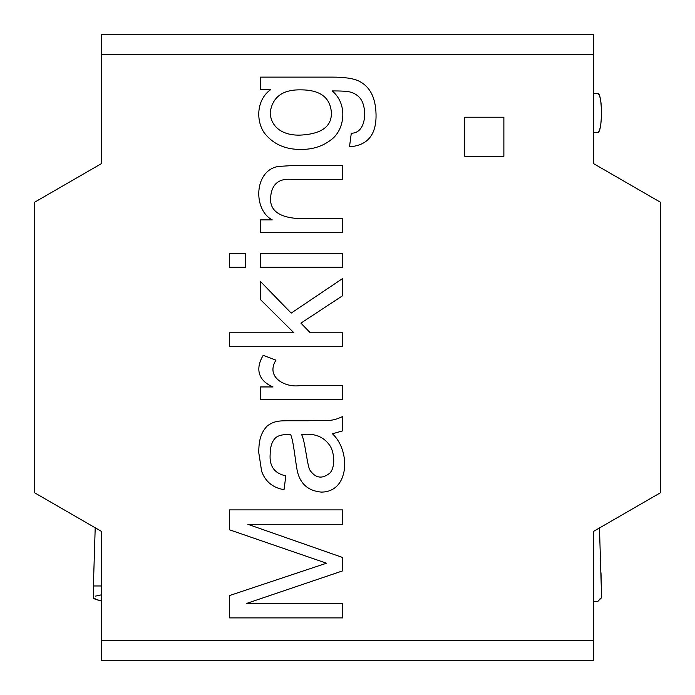 <?xml version="1.0" encoding="UTF-8"?>
<svg xmlns="http://www.w3.org/2000/svg" width="695" height="695" viewBox="0 0 695 695"><rect width="100%" height="100%" fill="white"/><g stroke="black" fill="none" stroke-linecap="round" stroke-linejoin="round"><path stroke-width="1.04" d="M342.774 218.525L342.774 232.408L260.564 232.408L260.564 219.889L272.258 219.889C252.659 209.664 254.066 169.823 278.747 166.409L292.248 165.584L342.774 165.584L342.774 179.458L292.699 179.458C279.303 177.972 271.962 183.706 270.676 196.659C269.243 209.881 278.287 217.179 297.825 218.525L342.774 218.525L342.774 232.408L260.564 232.408L260.564 219.889L272.258 219.889C252.659 209.664 254.066 169.823 278.747 166.409L292.248 165.584L342.774 165.584L342.774 179.458L292.699 179.458C279.303 177.972 271.962 183.706 270.676 196.659C269.243 209.881 278.287 217.179 297.825 218.525L342.774 218.525M245.405 253.371L245.405 267.254L229.498 267.254L229.498 253.371L245.405 253.371L245.405 267.254L229.498 267.254L229.498 253.371L245.405 253.371M342.774 385.664L342.774 399.469L260.564 399.469L260.564 386.95L273.013 386.95C258.045 380.617 255.187 368.645 263.205 355.345L275.95 360.175C265.386 376.968 284.811 387.758 299.788 385.664L342.774 385.664L342.774 399.469L260.564 399.469L260.564 386.95L273.013 386.95C258.045 380.617 255.187 368.645 263.205 355.345L275.95 360.175C265.386 376.968 284.811 387.758 299.788 385.664L342.774 385.664M342.774 603.555L342.774 617.89L229.498 617.89L229.498 595.563L326.485 563.211L229.498 529.798L229.498 509.887L342.774 509.887L342.774 524.291L247.82 524.291L342.774 557.546L342.774 570.821L246.239 603.555L342.774 603.555L342.774 617.89L229.498 617.89L229.498 595.563L326.485 563.211L229.498 529.798L229.498 509.887L342.774 509.887L342.774 524.291L247.82 524.291L342.774 557.546L342.774 570.821L246.239 603.555L342.774 603.555M101.209 163.759L101.209 34.75L593.791 34.75L593.791 163.759L660.25 202.132L660.25 492.868L593.791 531.241L593.791 660.25L101.209 660.25L101.209 531.241L34.75 492.868L34.75 202.132L101.209 163.759L101.209 54.297L593.791 54.297L593.791 163.759L660.25 202.132L660.25 492.868L593.791 531.241L593.791 640.703L101.209 640.703L101.209 531.241L34.75 492.868L34.75 202.132L101.209 163.759L101.209 76.702M503.875 156.314L464.781 156.314L464.781 117.22L503.875 117.22L503.875 156.314L464.781 156.314L464.781 117.22L503.875 117.22L503.875 156.314M342.774 430.839L332.445 433.784C350.879 450.794 349.533 492.295 321.133 492.086C308.467 490.844 300.596 484.154 297.521 472.018C295.445 462.801 293.559 440.465 290.658 434.688L286.966 434.61C281.319 434.601 277.296 435.904 274.899 438.536C271.745 442.089 270.164 447.389 270.147 454.452C269.321 466.319 274.551 473.451 285.836 475.867L284.02 489.671C272.883 487.82 265.421 481.687 261.624 471.271L258.757 452.567C258.844 441.89 260.13 433.28 267.427 425.792C274.386 420.953 278.695 420.736 289.754 420.736L308.389 420.736C328.596 419.954 330.273 422.178 342.774 416.514L342.774 430.839L332.445 433.784C350.879 450.794 349.533 492.295 321.133 492.086C308.467 490.844 300.596 484.154 297.521 472.018C295.445 462.801 293.559 440.465 290.658 434.688L286.966 434.61C281.319 434.601 277.296 435.904 274.899 438.536C271.745 442.089 270.164 447.389 270.147 454.452C269.321 466.319 274.551 473.451 285.836 475.867L284.02 489.671C272.883 487.82 265.421 481.687 261.624 471.271L258.757 452.567C258.844 441.89 260.13 433.28 267.427 425.792C274.386 420.953 278.695 420.736 289.754 420.736L308.389 420.736C328.596 419.954 330.273 422.178 342.774 416.514L342.774 430.839M342.774 332.792L342.774 346.675L229.498 346.675L229.498 332.792L293.907 332.792L260.564 299.684L260.564 281.579L291.188 313.106L342.774 278.417L342.774 295.61L300.918 323.14L310.274 332.792L342.774 332.792L342.774 346.675L229.498 346.675L229.498 332.792L293.907 332.792L260.564 299.684L260.564 281.579L291.188 313.106L342.774 278.417L342.774 295.61L300.918 323.14L310.274 332.792L342.774 332.792M342.774 253.371L342.774 267.254L260.564 267.254L260.564 253.371L342.774 253.371L342.774 267.254L260.564 267.254L260.564 253.371L342.774 253.371M260.564 77.11L331.611 77.11C344.364 77.102 353.408 78.405 358.768 81.037C369.896 86.441 375.647 97.526 376.038 114.293C376.49 134.674 367.638 145.507 349.489 146.801L351.296 133.223C366.621 133.301 367.203 108.255 360.801 99.133C358.238 95.58 354.615 93.191 349.941 91.966C347.135 91.254 341.202 90.906 332.14 90.915C348.369 104.285 344.703 130.59 330.559 140.164C322.445 146.358 312.663 149.451 301.222 149.442C285.245 149.625 272.9 144.073 264.187 132.771C255.812 120.452 256.524 99.611 270.676 89.629L260.564 89.629L260.564 77.11L331.611 77.11C344.364 77.102 353.408 78.405 358.768 81.037C369.896 86.441 375.647 97.526 376.038 114.293C376.49 134.674 367.638 145.507 349.489 146.801L351.296 133.223C366.621 133.301 367.203 108.255 360.801 99.133C358.238 95.58 354.615 93.191 349.941 91.966C347.135 91.254 341.202 90.906 332.14 90.915C348.369 104.285 344.703 130.59 330.559 140.164C322.445 146.358 312.663 149.451 301.222 149.442C285.245 149.625 272.9 144.073 264.187 132.771C255.812 120.452 256.524 99.611 270.676 89.629L260.564 89.629L260.564 77.11M330.029 472.93C335.468 466.858 334.382 453.018 330.255 446.155C324.018 436.729 314.47 432.881 301.595 434.61C304.897 440.204 306.625 461.576 309.588 469.681C315.365 478.316 322.185 479.394 330.029 472.93C335.468 466.858 334.382 453.018 330.255 446.155C324.018 436.729 314.47 432.881 301.595 434.61C304.897 440.204 306.625 461.576 309.588 469.681C315.365 478.316 322.185 479.394 330.029 472.93M300.24 135.108C321.446 134.065 331.828 126.551 331.385 112.564C330.247 97.396 320.013 89.829 300.692 89.855C282.483 89.533 272.301 97.178 270.147 112.79C271.085 128.036 283.725 135.647 300.24 135.108C321.446 134.065 331.828 126.551 331.385 112.564C330.247 97.396 320.013 89.829 300.692 89.855C282.483 89.533 272.301 97.178 270.147 112.79C271.085 128.036 283.725 135.647 300.24 135.108M599.151 599.959L597.7 601.609L593.791 601.609L593.791 618.298M101.209 585.972L93.391 585.972L93.391 597.7L96.761 599.742L101.209 600.671L101.209 618.298M593.791 163.759L593.791 132.484L597.7 132.484C602.617 132.945 602.617 92.93 597.717 93.391L597.717 93.391C603.017 95.667 602.495 131.173 597.717 132.484M597.7 93.391L593.791 93.391L593.791 76.702M598.117 93.521L598.769 94.268M598.812 131.537L598.117 132.354M593.791 640.703L101.209 640.703L101.209 660.25L593.791 660.25L593.791 640.703M101.209 54.297L593.791 54.297L593.791 34.75L101.209 34.75L101.209 54.297M599.472 527.957L601.609 597.717L597.526 601.583M101.209 600.671C96.536 599.941 93.938 599.012 93.417 597.874L95.041 599.151M95.224 596.18L101.209 594.877M600.993 572.784L601.392 586.363L600.993 572.784M601.609 597.717L599.368 599.403M95.206 527.774L93.391 585.972"/></g></svg>
